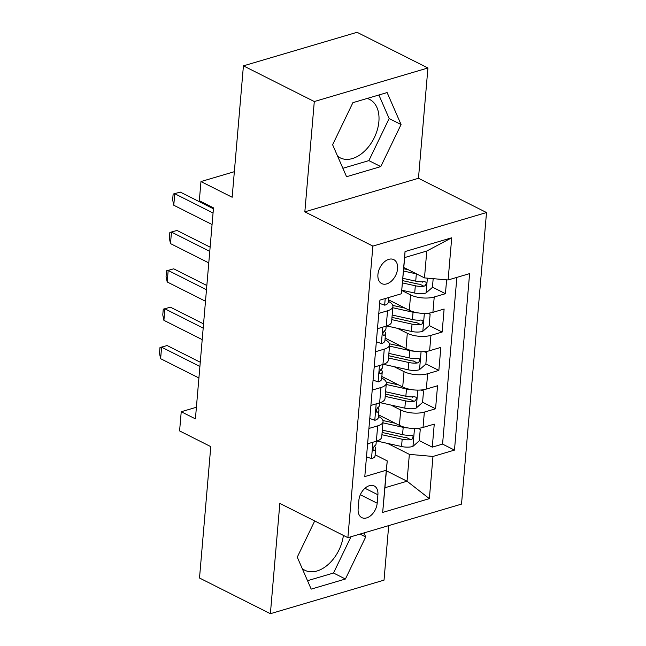 <?xml version="1.0" encoding="UTF-8"?>
<svg xmlns="http://www.w3.org/2000/svg" width="646" height="646" viewBox="0 0 646 646"><rect width="100%" height="100%" fill="white"/><g stroke="black" fill="none" stroke-linecap="round" stroke-linejoin="round"><path stroke-width="0.97" d="M337.575 156.114A32.704 21.366 116.7 0 0 340.224 157.85A32.704 21.366 116.7 0 0 364.392 151.293A32.704 21.366 116.7 0 0 378.887 121.569A32.704 21.366 116.7 0 0 369.633 99.436A32.704 21.366 116.7 0 0 367.138 98.458M377.926 274.518A13.413 8.761 116.7 0 0 381.721 283.602A13.413 8.761 116.7 0 0 391.637 280.913A13.413 8.761 116.7 0 0 397.581 268.72A13.413 8.761 116.7 0 0 393.785 259.635A13.413 8.761 116.7 0 0 383.869 262.324A13.413 8.761 116.7 0 0 377.926 274.518M343.381 535.397A32.704 21.366 -63.3 0 1 304.864 570.265A32.704 21.366 -63.3 0 1 302.215 568.528M427.927 67.983L357.052 32.3L243.421 65.852L314.295 101.543L304.839 211.84L372.879 246.094L486.511 212.542L418.471 178.28L427.927 67.983L314.295 101.543M372.879 246.094L347.887 537.666L461.519 504.106L486.511 212.542M347.887 537.666L279.839 503.404L270.383 613.7L384.023 580.148L388.698 525.61M270.383 613.7L199.509 578.017L210.774 446.62L179.588 430.914L181.235 411.736L195.407 418.866L213.495 207.867L199.323 200.728L200.971 181.55L232.156 197.248L243.421 65.852M378.564 414.853L399.414 425.351A16.772 6.638 4.9 0 0 423.041 427.434L434.249 424.123L432.279 447.145L419.294 440.604M409.354 435.598L408.668 435.259M390.911 405.058L400.73 410.008A16.772 6.638 4.9 0 0 424.357 412.091L435.565 408.781L422.581 402.24M412.649 397.233L411.962 396.894M435.565 408.781L437.544 385.759L426.328 389.07A16.772 6.638 4.9 0 1 402.708 386.986L381.851 376.489M385.145 338.124L405.995 348.622A16.772 6.638 4.9 0 0 429.622 350.705L440.83 347.395L438.86 370.416L425.867 363.876M415.935 358.877L415.249 358.53M388.432 299.76L409.281 310.258A16.772 6.638 4.9 0 0 432.909 312.341L444.117 309.03L442.147 332.052L429.154 325.511M419.222 320.513L418.535 320.166M378.79 313.367L387.543 310.783A16.772 6.638 -175.1 0 0 392.913 306.503A16.772 6.638 -175.1 0 0 388.488 301.44L388.294 301.343M375.496 351.731L384.257 349.147A16.772 6.638 -175.1 0 0 389.619 344.867A16.772 6.638 -175.1 0 0 385.194 339.804L385.008 339.707M372.209 390.095L380.962 387.511A16.772 6.638 -175.1 0 0 386.332 383.231A16.772 6.638 -175.1 0 0 381.907 378.168L381.713 378.072M377.183 503.21L377.902 494.771A13.001 8.495 116.7 0 0 374.228 485.97A13.001 8.495 116.7 0 0 364.619 488.578A13.001 8.495 116.7 0 0 358.861 500.392L358.134 508.83A13.001 8.495 116.7 0 0 361.817 517.632A13.001 8.495 116.7 0 0 371.418 515.024A13.001 8.495 116.7 0 0 377.183 503.21L360.339 494.731M403.823 267.484L424.479 277.893L426.78 251.036L404.671 257.568L401.424 293.76L379.921 300.107L364.796 476.578L386.292 470.231L387.237 460.897L375.14 454.8M401.424 293.76L405.042 251.56L451.724 237.776L448.106 279.976L469.602 273.621L454.477 450.1L432.973 456.447L429.356 498.647L382.674 512.431L386.292 470.231M401.755 290.458L410.598 294.915L409.281 310.258M397.492 328.329L407.311 333.279L405.995 348.622M394.197 366.694L404.025 371.644L402.708 386.986M368.923 428.459L377.676 425.875A16.772 6.638 4.9 0 0 383.046 421.596A16.772 6.638 4.9 0 0 378.621 416.533L378.427 416.436M432.279 447.145L442.567 444.101L456.859 277.384M410.598 294.915A16.772 6.638 -175.1 0 0 434.225 296.999L445.433 293.688L446.62 279.839M442.147 332.052L430.939 335.363A16.772 6.638 -175.1 0 1 407.311 333.279M438.86 370.416L427.644 373.727A16.772 6.638 -175.1 0 1 404.025 371.644M367.606 443.802L376.36 441.218A16.772 6.638 4.9 0 0 381.729 436.938L383.046 421.596M370.893 405.438L379.646 402.854A16.772 6.638 4.9 0 0 385.016 398.574L386.332 383.231M374.179 367.073L382.941 364.489A16.772 6.638 4.9 0 0 388.303 360.21L389.619 344.867M377.474 328.709L386.227 326.125A16.772 6.638 4.9 0 0 391.597 321.845L392.913 306.503M387.237 460.897L384.935 487.746L407.045 481.222L409.354 454.364L432.973 456.447M386.389 470.821L407.045 481.222L429.356 498.647M387.624 443.422L409.354 454.364M234.345 171.691L200.971 181.55M196.408 407.255L181.235 411.736M442.567 444.101L454.477 450.1M445.433 293.688L432.449 287.147M422.516 282.149L421.822 281.801M448.106 279.976L424.479 277.893M384.935 487.746L382.674 512.431M405.042 251.56L404.671 257.568M451.724 237.776L426.78 251.036M314.707 520.959L297.257 557.159L311.194 589.12L345.416 579.018L365.701 536.947L363.948 532.918M304.839 211.84L418.471 178.28M352.902 102.666L332.617 144.744L346.555 176.713L380.777 166.603L401.061 124.533L387.124 92.564L352.902 102.666M307.52 580.697L333.514 573.026L351.004 536.745M360.016 534.081L365.701 536.947M333.514 573.026L345.416 579.018M342.881 168.283L368.866 160.612L389.15 118.533L378.887 94.994M389.15 118.533L401.061 124.533M368.866 160.612L380.777 166.603M366.484 456.851L371.644 458.644A11.111 4.393 4.9 0 0 375.051 455.858L375.673 448.566A11.111 4.393 4.9 0 0 375.245 447.169L374.454 446.015M368.688 443.487L367.55 444.48M376.303 441.234L376.069 443.963A11.111 4.393 -175.1 0 1 374.615 445.902C372.58 448.364 372.451 449.899 374.22 450.504A11.111 4.393 4.9 0 0 375.673 448.566M373.509 450.561L374.22 450.504L373 449.882M198.911 377.975L160.62 358.7L159.489 353.281L159.982 347.532L167.136 345.553L200.268 362.236M160.62 358.7L161.605 347.185L199.905 366.468M159.982 347.532L167.136 345.553M407.989 427.943A11.111 4.393 -175.1 0 1 403.185 427.329L382.941 422.839M395.271 423.267L382.925 420.522M418.245 428.322L420.255 429.34L419.27 440.847L412.794 446.491A11.111 4.393 -175.1 0 1 401.546 446.515L376.909 441.048M420.255 429.34L417.518 428.387M381.915 434.734L402.167 439.223A11.111 4.393 4.9 0 0 410.767 439.708L412.213 438.997L413.149 436.793L412.697 435.541L411.163 435.105A11.111 4.393 -175.1 0 1 402.563 434.621L382.311 430.131M410.767 439.708L406.689 437.657A5.661 2.237 -175.1 0 1 404.081 437.334L382.109 432.465M369.778 418.487L374.93 420.28A11.111 4.393 4.9 0 0 378.338 417.494L378.96 410.202A11.111 4.393 4.9 0 0 378.54 408.805L377.74 407.65M371.975 405.123L370.836 406.116M379.59 402.87L379.355 405.599A11.111 4.393 -175.1 0 1 377.902 407.537C375.875 410 375.738 411.534 377.514 412.14A11.111 4.393 4.9 0 0 378.96 410.202M376.804 412.196L377.514 412.14L376.287 411.526M202.206 339.618L163.906 320.335L162.776 314.917L163.268 309.168L170.423 307.189L203.555 323.872M163.906 320.335L164.9 308.82L203.191 328.103M163.268 309.168L170.423 307.189M373.065 380.123L378.225 381.915A11.111 4.393 4.9 0 0 381.625 379.129L382.254 371.838A11.111 4.393 4.9 0 0 381.826 370.441L381.035 369.286M375.261 366.758L374.123 367.752M382.876 364.505L382.642 367.235A11.111 4.393 -175.1 0 1 381.197 369.173C379.162 371.636 379.032 373.17 380.801 373.776A11.111 4.393 4.9 0 0 382.254 371.838M380.09 373.832L380.801 373.776L379.582 373.162M205.493 301.254L167.201 281.971L166.062 276.553L166.555 270.803L173.717 268.825L206.841 285.508M167.201 281.971L168.186 270.456L206.478 289.739M166.555 270.803L173.717 268.825M376.352 341.758L381.511 343.551A11.111 4.393 4.9 0 0 384.911 340.765L385.541 333.481A11.111 4.393 4.9 0 0 385.113 332.084L384.322 330.922M378.556 328.394L377.417 329.387M386.171 326.141L385.937 328.871A11.111 4.393 -175.1 0 1 384.483 330.809C382.448 333.271 382.319 334.806 384.087 335.411A11.111 4.393 4.9 0 0 385.541 333.481M383.377 335.468L384.087 335.411L382.868 334.798M208.779 262.89L170.487 243.607L169.349 238.188L169.85 232.439L177.004 230.46L210.128 247.143M170.487 243.607L171.473 232.1L209.772 251.375M169.85 232.439L177.004 230.46M379.638 303.394L384.798 305.187A11.111 4.393 4.9 0 0 388.206 302.401L388.617 297.54M212.074 224.525L173.774 205.242L172.644 199.824L173.136 194.075L180.291 192.096L213.422 208.779M173.774 205.242L174.767 193.735L213.059 213.01M173.136 194.075L180.291 192.096M411.276 389.578A11.111 4.393 -175.1 0 1 406.479 388.965L386.227 384.475M398.558 384.903L386.211 382.157M421.531 389.958L423.542 390.975L422.557 402.482L416.089 408.127A11.111 4.393 -175.1 0 1 404.832 408.151L380.195 402.684M423.542 390.975L420.812 390.022M385.21 396.369L405.454 400.859A11.111 4.393 4.9 0 0 414.062 401.344L415.507 400.633L416.436 398.429L415.984 397.185L414.449 396.741A11.111 4.393 -175.1 0 1 405.85 396.256L385.605 391.767M414.062 401.344L409.976 399.293A5.661 2.237 -175.1 0 1 407.368 398.97L385.404 394.1M414.562 351.214A11.111 4.393 -175.1 0 1 409.766 350.6L389.514 346.111M401.852 346.539L389.498 343.793M424.818 351.594L426.836 352.611L425.851 364.118L419.375 369.77A11.111 4.393 -175.1 0 1 408.119 369.787L383.482 364.32M426.836 352.611L424.099 351.658M388.496 358.005L408.748 362.495A11.111 4.393 4.9 0 0 417.348 362.979L418.794 362.269L419.73 360.064L419.27 358.821L417.744 358.377A11.111 4.393 -175.1 0 1 409.136 357.892L388.892 353.402M417.348 362.979L413.27 360.928A5.661 2.237 -175.1 0 1 410.654 360.605L388.69 355.736M417.857 312.85A11.111 4.393 -175.1 0 1 413.052 312.236L392.8 307.746M405.139 308.174L392.784 305.429M428.112 313.229L430.123 314.247L429.138 325.754L422.662 331.406A11.111 4.393 -175.1 0 1 411.405 331.422L386.776 325.955M430.123 314.247L427.386 313.294M391.783 319.641L412.035 324.13A11.111 4.393 4.9 0 0 420.635 324.615L422.08 323.904L423.017 321.7L422.565 320.456L421.03 320.012A11.111 4.393 -175.1 0 1 412.431 319.528L392.179 315.038M420.635 324.615L416.557 322.564A5.661 2.237 -175.1 0 1 413.949 322.249L391.977 317.372M416.63 273.936A11.111 4.393 -175.1 0 1 416.339 273.872L403.516 271.029M408.425 269.81L403.71 268.76M433.175 278.66L432.424 287.389L425.956 293.042A11.111 4.393 -175.1 0 1 414.7 293.058L401.78 290.191M402.498 282.924L415.321 285.766A11.111 4.393 4.9 0 0 423.929 286.251L425.375 285.54L426.303 283.336L425.851 282.092L424.317 281.648A11.111 4.393 -175.1 0 1 415.717 281.163L402.894 278.321M423.929 286.251L419.843 284.2A5.661 2.237 -175.1 0 1 417.235 283.885L402.692 280.655M400.73 410.008L399.414 425.351M424.357 412.091L423.041 427.434M434.225 296.999L432.909 312.341M430.939 335.363L429.622 350.705M427.644 373.727L426.328 389.07M377.676 425.875L376.36 441.218M380.962 387.511L379.646 402.854M384.257 349.147L382.941 364.489M387.543 310.783L386.227 326.125M364.974 488.263L377.902 494.771M372.904 442.235L371.498 458.595M412.964 446.354L414.49 428.492M402.563 434.621L403.185 427.329M401.546 446.515L402.167 439.223M376.19 403.871L374.785 420.231M379.477 365.515L378.08 381.867M382.771 327.151L381.366 343.502M385.218 298.541L384.653 305.138M416.25 407.989L417.784 390.127M405.85 396.256L406.479 388.965M404.832 408.151L405.454 400.859M419.537 369.625L421.071 351.763M409.136 357.892L409.766 350.6M408.119 369.787L408.748 362.495M422.831 331.261L424.357 313.399M412.431 319.528L413.052 312.236M411.405 331.422L412.035 324.13M426.118 292.896L427.377 278.143M415.717 281.163L416.339 273.872M414.7 293.058L415.321 285.766"/></g></svg>
